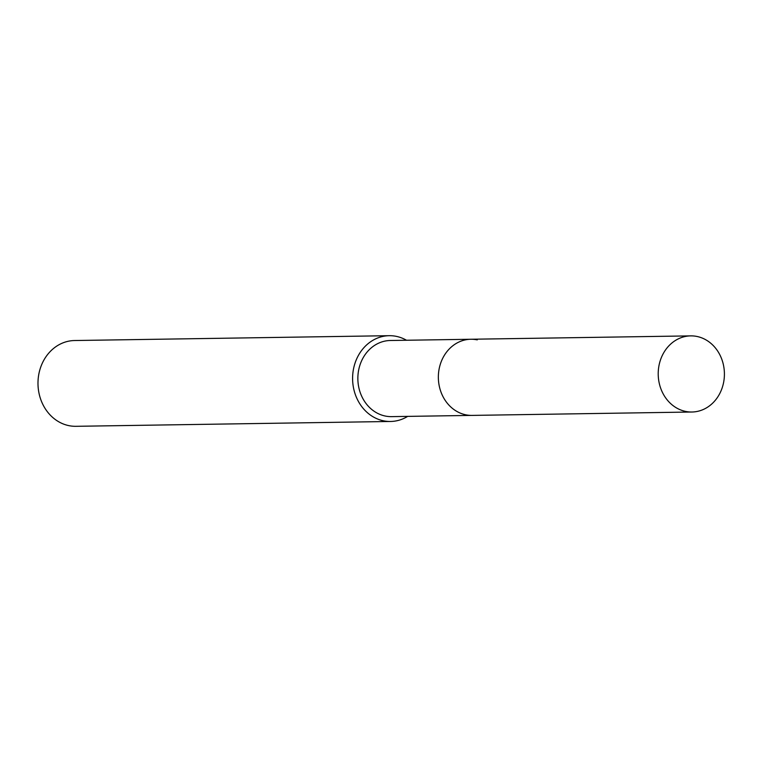 <?xml version="1.0" encoding="UTF-8"?>
<svg xmlns="http://www.w3.org/2000/svg" width="762" height="762" viewBox="0 0 762 762"><rect width="100%" height="100%" fill="white"/><g stroke="black" fill="none" stroke-linecap="round" stroke-linejoin="round"><path stroke-width="1.14" d="M477.26 339.871A38.081 33.109 89.1 0 0 438.864 370.494A38.081 33.109 89.1 0 0 465.658 414.785M470.087 339.271L390.373 340.5A38.071 33.099 89.1 0 0 357.959 375.39A38.071 33.099 89.1 0 0 385.153 416.014A38.071 33.099 89.1 0 0 391.544 416.633L471.259 415.404M406.498 340.252A42.901 37.3 89.1 0 0 396.43 336.385A42.901 37.3 89.1 0 0 389.239 335.69A42.901 37.3 89.1 0 0 352.711 374.999A42.901 37.3 89.1 0 0 383.362 420.786A42.901 37.3 89.1 0 0 390.554 421.472A42.901 37.3 89.1 0 0 407.67 416.385M389.239 335.69L74.628 340.528A42.901 37.3 89.1 0 0 38.1 379.838A42.901 37.3 89.1 0 0 68.751 425.615A42.901 37.3 89.1 0 0 75.943 426.31L390.554 421.472M723.9 380.781A38.071 33.099 89.1 0 0 690.724 335.88A38.071 33.099 89.1 0 0 658.72 367.122A38.071 33.099 89.1 0 0 691.896 412.013A38.071 33.099 89.1 0 0 723.9 380.781M690.724 335.88L470.878 339.252A38.081 33.109 89.1 0 0 438.864 370.494A38.081 33.109 89.1 0 0 472.049 415.404L691.896 412.013"/></g></svg>
